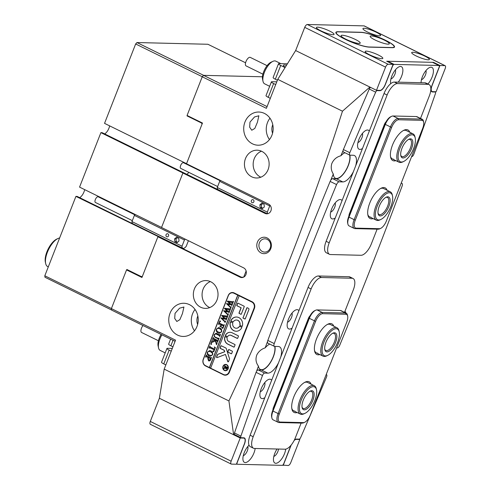 <?xml version="1.0" encoding="UTF-8"?>
<svg xmlns="http://www.w3.org/2000/svg" width="490" height="490" viewBox="0 0 490 490"><rect width="100%" height="100%" fill="white"/><g stroke="black" fill="none" stroke-linecap="round" stroke-linejoin="round"><path stroke-width="0.73" d="M261.133 252.975A8.22 7.295 91.4 0 1 257.409 242.158A8.22 7.295 91.4 0 1 267.038 237.907A8.22 7.295 91.4 0 1 270.756 248.724A8.22 7.295 91.4 0 1 261.133 252.975M267.197 239.377A6.639 5.892 -88.6 0 0 264.974 238.826A6.639 5.892 -88.6 0 0 259.063 244.038A6.639 5.892 -88.6 0 0 262.426 251.542A6.639 5.892 -88.6 0 0 264.649 252.093A6.639 5.892 -88.6 0 0 270.56 246.88A6.639 5.892 -88.6 0 0 267.197 239.377M182.458 313.533L179.855 319.682L176.823 321.477L174.71 318.414L175.04 313.355L179.603 308.173L183.934 307.016L182.458 313.533M189.459 304.645A16.593 14.731 -88.6 0 0 183.903 303.267A16.593 14.731 -88.6 0 0 169.124 316.301A16.593 14.731 -88.6 0 0 177.533 335.068A16.593 14.731 -88.6 0 0 183.095 336.446A16.593 14.731 -88.6 0 0 197.868 323.418A16.593 14.731 -88.6 0 0 189.459 304.645M195.026 309.453A16.593 14.731 -88.6 0 0 194.506 330.811M241.392 277.187L75.925 196.386L77.144 196.417L159.268 236.799L157.903 236.768L240.027 277.156L243.432 277.236M257.403 122.292L258.879 115.775L254.543 116.932L249.986 122.114L249.655 127.18L251.768 130.236L254.806 128.435L257.403 122.292M264.404 113.404A16.593 14.731 -88.6 0 0 258.849 112.032A16.593 14.731 -88.6 0 0 244.069 125.06A16.593 14.731 -88.6 0 0 252.479 143.833A16.593 14.731 -88.6 0 0 258.04 145.205A16.593 14.731 -88.6 0 0 272.814 132.178A16.593 14.731 -88.6 0 0 264.404 113.404M269.972 118.213A16.593 14.731 -88.6 0 0 269.451 139.57M191.755 166.324A6.639 2.824 -63.8 0 1 191.67 166.729A6.639 2.824 116.2 0 0 191.755 166.324M188.883 172.4A6.639 2.824 -63.8 0 1 186.727 174.275A6.639 2.824 116.2 0 0 188.883 172.4M267.509 213.469L266.376 213.444L184.252 173.056L182.886 173.019L265.004 213.407A5.059 4.49 -88.6 0 0 266.701 213.83A5.059 4.49 -88.6 0 0 271.203 209.855A5.059 4.49 -88.6 0 0 268.643 204.134L186.518 163.752L202.474 123.039L187.076 115.469L202.235 76.783L203.528 75.35L262.444 76.783L203.675 75.356L136.949 42.544L207.913 44.265L245.576 62.787M261.783 151.343A13.91 12.348 -88.6 0 0 257.121 150.191A13.91 12.348 -88.6 0 0 244.743 161.106A13.91 12.348 -88.6 0 0 251.787 176.841A13.91 12.348 -88.6 0 0 256.448 177.993A13.91 12.348 -88.6 0 0 268.832 167.072A13.91 12.348 -88.6 0 0 261.783 151.343M261.464 151.19A13.91 12.348 -88.6 0 0 253.171 163.807A13.91 12.348 -88.6 0 0 260.515 177.055A13.91 12.348 -88.6 0 0 260.833 177.202M210.682 281.732A13.91 12.348 -88.6 0 0 206.021 280.58A13.91 12.348 -88.6 0 0 193.642 291.501A13.91 12.348 -88.6 0 0 200.692 307.23A13.91 12.348 -88.6 0 0 205.347 308.388A13.91 12.348 -88.6 0 0 217.732 297.467A13.91 12.348 -88.6 0 0 210.682 281.732M210.363 281.585A13.91 12.348 -88.6 0 0 202.076 294.202A13.91 12.348 -88.6 0 0 209.414 307.444A13.91 12.348 -88.6 0 0 209.732 307.591M267.54 341.475A2212.497 942.037 116.2 0 0 265.17 347.869C261.391 349.094 258.61 351.44 256.827 354.901C255.351 359.029 255.89 362.772 258.451 366.128A2212.497 942.037 116.2 0 0 256.527 371.402M265.17 347.869A14.222 6.058 -63.8 0 1 269.757 344.09M274.682 346.412A14.222 6.058 -63.8 0 1 273.187 356.83A14.222 6.058 -63.8 0 1 260.368 369.435A14.222 6.058 -63.8 0 1 258.451 366.128M349.584 155.024A14.222 6.058 116.2 0 1 348.133 165.589A14.222 6.058 116.2 0 1 335.313 178.195A14.222 6.058 116.2 0 1 333.31 173.999C331.24 170.857 330.732 167.415 331.773 163.66C333.525 159.556 336.563 156.923 340.893 155.759A14.222 6.058 116.2 0 1 344.954 152.745M272.783 124.717A10.272 9.12 -88.6 0 0 272.575 133.213M197.838 315.958A10.272 9.12 -88.6 0 0 197.629 324.447M229.418 372.167L254.402 308.418A5.059 4.49 -88.6 0 0 252.111 301.76L234.147 292.928A5.059 4.49 -88.6 0 0 232.456 292.512A5.059 4.49 -88.6 0 0 228.224 295.543L203.246 359.293A5.059 4.49 -88.6 0 0 205.531 365.944L223.495 374.783A5.059 4.49 -88.6 0 0 225.192 375.199A5.059 4.49 -88.6 0 0 229.418 372.167M157.903 236.768L141.947 277.481L126.549 269.904L111.389 308.59L175.549 340.14L164.193 369.117L159.379 398.254L233.608 434.759L235.261 434.887M202.235 76.783L266.395 108.333L277.75 79.362L342.473 111.193C310.525 211.227 272.673 307.812 228.922 400.949L164.193 369.117M240.027 277.156A5.059 4.49 91.4 0 0 241.717 277.573A5.059 4.49 91.4 0 0 246.219 273.604A5.059 4.49 91.4 0 0 243.659 267.883L161.535 227.495L182.886 173.019M243.714 277.101L246.121 270.964M175.089 341.303L111.549 310.054L111.389 308.59M127.804 269.935L126.549 269.904M370.164 87.189A2212.497 942.037 116.2 0 0 369.705 88.243M343.098 150.491A2212.497 942.037 116.2 0 0 340.893 155.759M333.31 173.999A2212.497 942.037 116.2 0 0 330.67 180.381M234.3 433.754A2212.497 942.037 116.2 0 0 233.914 434.857M342.473 111.193L369.877 87.049L295.648 50.544L304.731 27.36A3.161 1.348 -63.8 0 1 307.322 24.5L364.033 25.878A3.161 1.348 -63.8 0 1 364.291 25.939L445.128 65.697A3.161 1.348 116.2 0 0 444.871 65.636L439.928 65.513L433.509 62.359L386.69 61.219L393.103 64.374L388.16 64.257A3.161 1.348 116.2 0 0 385.569 67.118L304.731 27.36M228.922 400.949L233.608 434.759M277.75 79.362L295.648 50.544L376.485 90.301L385.569 67.118M203.528 75.35L267.075 106.6M223.495 374.783L224.371 374.801A5.059 4.49 -88.6 0 0 225.627 375.187M232.891 292.542A5.059 4.49 -88.6 0 0 231.611 292.867M286.534 65.213A9.482 1.654 21.4 0 0 283.41 65.268A9.482 1.654 21.4 0 0 285.296 67.204M275.705 84.574L273.634 83.557L268.238 97.32L270.309 98.337M276.776 81.836L271.968 81.714A4.741 0.827 21.4 0 0 271.399 81.879A4.741 0.827 21.4 0 0 273.634 83.557M268.238 97.32A4.741 0.827 -158.6 0 1 266.009 95.642L271.399 81.879M287.403 63.81L279.061 63.608A4.741 0.827 21.4 0 0 278.498 63.767A4.741 0.827 21.4 0 0 280.733 65.446L275.337 79.209L277.407 80.225M280.733 65.446L285.064 67.577M275.337 79.209A4.741 0.827 -158.6 0 1 273.108 77.536L278.498 63.767M173.025 340.287L170.869 345.787L172.939 346.804M170.869 345.787A4.741 0.827 -158.6 0 1 168.633 344.109L170.6 339.098M171.231 351.152L169.166 350.136L163.77 363.899A4.741 0.827 -158.6 0 1 161.535 362.22L166.931 348.457A4.741 0.827 21.4 0 0 169.166 350.136M165.841 364.915L163.77 363.899M166.931 348.457A4.741 0.827 21.4 0 1 167.494 348.292L172.309 348.408M158.429 340.746L141.585 332.465A4.741 2.021 -63.8 0 1 142.976 325.532A4.741 2.021 -63.8 0 1 142.988 325.519M161.914 334.823A12.642 5.384 116.2 0 0 158.552 347.955L158.092 345.866A10.749 4.575 -63.8 0 1 161.112 334.431M158.552 347.955A12.642 5.384 116.2 0 0 160.169 350.411L165.197 352.88M263.02 81.377L262.56 79.288A10.749 4.575 -63.8 0 1 262.903 74.149A10.749 4.575 -63.8 0 1 270.927 62.267L272.869 61.36A12.642 5.384 116.2 0 0 263.424 75.331A12.642 5.384 116.2 0 0 263.02 81.377A12.642 5.384 116.2 0 0 264.637 83.833L269.665 86.307M262.897 74.174L246.054 65.887A4.741 2.021 -63.8 0 1 245.6 62.702A4.741 2.021 -63.8 0 1 250.237 57.379L267.087 65.66M280.899 63.651L275.796 61.14A12.642 5.384 116.2 0 0 272.869 61.36M225.565 370.416A2.842 2.524 -88.6 0 0 225.639 370.422A2.842 2.524 -88.6 0 0 228.175 368.186A2.842 2.524 -88.6 0 0 226.729 364.97A2.842 2.524 -88.6 0 0 225.78 364.732A2.842 2.524 -88.6 0 0 225.706 364.732M224.543 370.177A2.842 2.524 -88.6 0 0 225.498 370.416A2.842 2.524 -88.6 0 0 228.028 368.18A2.842 2.524 -88.6 0 0 226.588 364.964A2.842 2.524 -88.6 0 0 225.633 364.725A2.842 2.524 -88.6 0 0 223.103 366.961A2.842 2.524 -88.6 0 0 224.543 370.177M226.699 364.676A3.161 2.805 -88.6 0 0 225.639 364.413A3.161 2.805 -88.6 0 0 222.828 366.894A3.161 2.805 -88.6 0 0 224.426 370.471A3.161 2.805 -88.6 0 0 225.486 370.734A3.161 2.805 -88.6 0 0 228.303 368.247A3.161 2.805 -88.6 0 0 226.699 364.676M225.712 364.413A3.161 2.805 -88.6 0 0 222.962 366.937A3.161 2.805 -88.6 0 0 224.573 370.471A3.161 2.805 -88.6 0 0 225.559 370.734M216.77 357.596A0.472 0.423 -88.6 0 0 217.076 357.614L225.455 354.429L227.74 361.571A0.472 0.423 -88.6 0 0 228.518 361.596L229.436 359.25A0.949 0.839 -88.6 0 0 229.461 358.545L226.257 348.531A0.949 0.839 -88.6 0 0 225.804 347.992L221.309 345.781A0.38 0.337 -88.6 0 0 220.868 345.977L220.114 347.888A0.38 0.337 -88.6 0 0 220.286 348.39L223.795 350.111A0.949 0.839 91.4 0 1 224.249 350.656L224.598 351.759L217.903 354.301A0.949 0.839 -88.6 0 0 217.401 354.821L216.556 356.971A0.472 0.423 -88.6 0 0 216.77 357.596M221.253 345.756A0.38 0.337 -88.6 0 0 221.008 345.977L220.261 347.894A0.38 0.337 -88.6 0 0 220.433 348.39L223.942 350.117A0.949 0.839 91.4 0 1 224.389 350.656L224.745 351.759L218.05 354.301A0.949 0.839 -88.6 0 0 217.548 354.821L216.703 356.977A0.472 0.423 -88.6 0 0 217.003 357.633M225.455 354.429L227.881 361.571A0.472 0.423 -88.6 0 0 228.193 361.871M233.761 330.646A7.111 6.315 -88.6 0 0 236.143 331.24A7.111 6.315 -88.6 0 0 241.717 327.779A0.386 0.343 -88.6 0 0 241.558 327.228L239.726 326.328A0.386 0.343 -88.6 0 0 239.304 326.463A4.11 3.651 91.4 0 1 236.217 328.239A4.11 3.651 91.4 0 1 234.839 327.896A4.11 3.651 91.4 0 1 232.756 323.241A0.386 0.343 -88.6 0 0 232.56 322.8L230.729 321.899A0.386 0.343 -88.6 0 0 230.263 322.144A7.111 6.315 -88.6 0 0 233.761 330.646M230.674 321.881A0.386 0.343 -88.6 0 0 230.404 322.151A7.111 6.315 -88.6 0 0 233.908 330.652A7.111 6.315 -88.6 0 0 236.217 331.24M218.565 338.529L219.116 338.063L218.424 339.833L218.283 338.994L215.716 337.635C214.332 337.108 213.848 336.091 214.271 334.596L216.059 333.243L219.324 334.707L220.537 334.437L219.685 336.612L219.587 335.809L216.782 334.321L215.526 333.923L214.461 334.756C214.155 336.042 214.608 336.887 215.808 337.298L218.565 338.529M219.471 334.713L220.469 334.56L220.071 334.903L220.518 334.431M216.213 343.319L215.306 340.966L211.147 342.78L212.035 340.513L212.256 341.107L212.795 341.052L215.257 340.097L213.077 339.086L212.409 339.564L213.26 337.39L213.34 338.186L217.18 340.183L217.732 340.391L218.393 339.913L217.542 342.087L216.899 340.905L215.349 340.146L216.445 342.976L217.211 342.927L216.488 344.77L215.759 342.149M212.256 341.107L215.257 340.097M215.404 340.103L212.844 339.16M217.872 340.397L218.179 340.023M216.672 343.208L217.193 342.914M211.68 344.176L211.08 344.409L210.682 343.753L211.282 343.521L211.533 344.17L210.933 344.403L210.682 343.753L211.282 343.521M211.533 344.17L211.08 344.409M214.338 346.945L215.398 347.557L213.756 351.747L212.636 351.287L213.946 350.613L214.234 349.866L210.241 347.906L209.585 347.704L209.034 348.176L209.885 346.001L209.983 346.816L214.522 349.143L214.908 347.992L214.338 346.945M212.691 351.146L213.334 351.257L213.946 350.613M214.087 350.613L214.381 349.872L209.585 347.704M211.049 350.895L212.678 352.696L212.654 354.766L210.308 356.297L209.077 355.973C207.552 355.177 206.994 353.89 207.405 352.114L209.714 350.54L211.049 350.895M239.022 295.74L251.854 302.048A4.741 4.208 -88.6 0 1 254.004 308.29L229.02 372.033A4.741 4.208 -88.6 0 1 225.057 374.881A4.741 4.208 -88.6 0 1 223.464 374.489L210.633 368.18L239.169 295.74L237.742 295.109L209.353 367.549L205.5 365.656A4.741 4.208 -88.6 0 1 203.356 359.415L228.34 295.666A4.741 4.208 -88.6 0 1 232.303 292.824L233.32 292.849A4.741 4.208 -88.6 0 1 234.293 293.002M237.742 295.109L233.889 293.216A4.741 4.208 -88.6 0 0 232.303 292.824M209.187 360.946L208.544 360.799L207.809 358.447L208.262 357.584L206.088 356.64L205.531 357.106L206.382 354.938L207.025 356.114L210.957 357.927L211.515 357.461L210.755 359.397C210.357 360.628 209.616 361.099 208.544 360.799L209.114 360.946M208.691 360.799L207.956 358.453L208.403 357.59L206.088 356.64M210.449 357.731L211.104 357.933L211.3 357.577M220.071 327.871L221.701 329.678L221.676 331.748L219.324 333.274L218.093 332.949C216.574 332.159 216.017 330.873 216.427 329.09L218.736 327.522L220.071 327.871M221.792 327.761L223.134 327.161L223.575 326.046L221.364 324.956L221.014 325.844L221.413 326.995L219.771 326.193L220.8 325.74L221.149 324.852L219.036 323.872L218.369 324.349L219.22 322.175L219.863 323.357L223.691 325.176L224.353 324.699L222.901 328.404L221.731 327.92L222.436 327.865M219.802 326.113L220.304 326.236M219.949 326.113L220.947 325.74L221.296 324.858L218.81 323.945M223.691 325.176L224.138 324.809M220.543 321.556L219.943 321.789L219.545 321.134L220.145 320.901L220.402 321.556L219.796 321.789L219.545 321.134L220.145 320.901M220.402 321.556L219.943 321.789M225.59 321.109L225.008 322.604L224.886 321.881L220.8 317.924L224.42 318.169L221.786 315.413L227.225 316.068L227.868 315.725L227.127 317.624L226.852 316.901L222.877 316.344L225.032 318.249L226.968 318.028L226.19 320.013L225.915 319.241L222.013 318.665L225.045 321.514L225.59 321.109M225.957 318.371L226.539 318.31M225.045 321.514L225.737 321.115M228.395 313.949L227.813 315.438L227.691 314.721L223.612 310.758L227.231 311.009L224.592 308.253L230.037 308.908L230.68 308.565L229.933 310.464L229.663 309.741L225.688 309.178L227.838 311.089L229.773 310.868L228.995 312.853L228.72 312.075L224.824 311.499L227.856 314.347L228.395 313.949M228.769 311.211L229.345 311.144M227.856 314.347L228.542 313.949M231.207 306.783L230.619 308.277L230.502 307.555L226.417 303.598L230.037 303.843L227.403 301.087L232.842 301.742L233.485 301.399L232.738 303.298L232.468 302.575L228.493 302.018L230.649 303.923L232.585 303.702L231.807 305.687L231.531 304.909L227.63 304.339L230.661 307.187L231.207 306.783M231.574 304.045L232.156 303.984M230.661 307.187L231.354 306.789M242.985 317.655A0.386 0.343 -88.6 0 0 243.156 318.163L244.841 318.99A0.386 0.343 -88.6 0 0 245.294 318.788L248.902 309.582A0.949 0.839 -88.6 0 0 248.473 308.332L247.248 307.732A0.386 0.343 -88.6 0 0 246.795 307.934L243.132 317.661A0.386 0.343 -88.6 0 0 243.303 318.169L244.988 318.996A0.386 0.343 -88.6 0 0 245.043 319.015M227.703 336.495A3.161 2.805 91.4 0 1 230.073 335.142A3.161 2.805 91.4 0 1 231.133 335.405L237.234 338.406A0.386 0.343 -88.6 0 0 237.687 338.204L238.428 336.305A0.386 0.343 -88.6 0 0 238.256 335.797L232.156 332.796A6.003 5.329 -88.6 0 0 230.141 332.3A6.003 5.329 -88.6 0 0 225.425 335.24A0.38 0.337 -88.6 0 0 225.578 335.785L227.293 336.624A0.38 0.337 -88.6 0 0 227.703 336.495M228.744 341.487A3.161 2.805 91.4 0 1 227.139 337.922A0.38 0.337 -88.6 0 0 226.95 337.494L225.235 336.648A0.38 0.337 -88.6 0 0 224.775 336.893A6.003 5.329 -88.6 0 0 227.721 344.096L233.834 347.098A0.38 0.337 -88.6 0 0 234.275 346.902L235.029 344.991A0.38 0.337 -88.6 0 0 234.857 344.495L228.744 341.487M239.873 325.017A0.386 0.343 -88.6 0 0 240.069 325.458L241.901 326.358A0.386 0.343 -88.6 0 0 242.366 326.113A7.111 6.315 -88.6 0 0 236.486 317.018A7.111 6.315 -88.6 0 0 230.913 320.478A0.386 0.343 -88.6 0 0 231.072 321.03L232.903 321.93A0.386 0.343 -88.6 0 0 233.326 321.795A4.11 3.651 91.4 0 1 236.413 320.019A4.11 3.651 91.4 0 1 239.873 325.017L240.014 325.023A0.386 0.343 -88.6 0 0 240.21 325.458L242.048 326.358A0.386 0.343 -88.6 0 0 242.103 326.383M232.413 351.655A0.38 0.337 -88.6 0 0 232.242 351.159L229.008 349.566A0.38 0.337 -88.6 0 0 228.567 349.762L227.813 351.673A0.38 0.337 -88.6 0 0 227.985 352.175L231.219 353.762A0.38 0.337 -88.6 0 0 231.666 353.566L232.413 351.655M241.037 307.787L239.016 312.939A0.386 0.343 -88.6 0 0 239.194 313.447L240.872 314.274A0.386 0.343 -88.6 0 0 241.325 314.072L244.228 306.673A0.386 0.343 -88.6 0 0 244.051 306.164L238.005 303.188A0.386 0.343 -88.6 0 0 237.558 303.39L236.811 305.288A0.386 0.343 -88.6 0 0 236.989 305.797L241.178 307.793L239.163 312.945A0.386 0.343 -88.6 0 0 239.334 313.453L241.019 314.28A0.386 0.343 -88.6 0 0 241.074 314.298M224.561 368.302L223.667 368.823L224.01 367.947L225.915 367.145L224.726 366.643L224.408 366.937L224.928 365.607L224.971 366.097L227.066 367.188L227.752 366.992L227.287 368.174L226.061 369.172L225.682 368.033L224.561 368.302M225.853 367.292L224.726 366.643M227.066 367.188L227.77 367.077M226.319 369.24L225.682 368.033M237.883 295.109L209.5 367.549L210.657 368.119M225.057 374.881L226.074 374.905A4.741 4.208 -88.6 0 0 227.035 374.807M237.95 303.169A0.386 0.343 -88.6 0 0 237.699 303.39L236.958 305.288A0.386 0.343 -88.6 0 0 237.129 305.797L241.178 307.793M228.953 349.548A0.38 0.337 -88.6 0 0 228.708 349.768L227.96 351.679A0.38 0.337 -88.6 0 0 228.132 352.175L231.366 353.768A0.38 0.337 -88.6 0 0 231.421 353.786M239.671 326.303A0.386 0.343 -88.6 0 0 239.451 326.463A4.11 3.651 91.4 0 1 236.358 328.239A4.11 3.651 91.4 0 1 236.29 328.239M236.486 320.025A4.11 3.651 91.4 0 1 236.56 320.025A4.11 3.651 91.4 0 1 240.014 325.023M236.56 317.024A7.111 6.315 -88.6 0 0 231.06 320.485A0.386 0.343 -88.6 0 0 231.213 321.036L233.05 321.936A0.386 0.343 -88.6 0 0 233.105 321.954M225.18 336.63A0.38 0.337 -88.6 0 0 224.922 336.893A6.003 5.329 -88.6 0 0 227.868 344.103L233.975 347.104A0.38 0.337 -88.6 0 0 234.03 347.122M230.147 335.142A3.161 2.805 91.4 0 1 230.22 335.142A3.161 2.805 91.4 0 1 231.274 335.405L237.381 338.406A0.386 0.343 -88.6 0 0 237.436 338.431M230.214 332.3A6.003 5.329 -88.6 0 0 225.571 335.246A0.38 0.337 -88.6 0 0 225.719 335.785L227.434 336.63A0.38 0.337 -88.6 0 0 227.489 336.648M247.193 307.708A0.386 0.343 -88.6 0 0 246.942 307.934L243.132 317.661M223.887 368.639L224.01 367.947M224.157 367.953L225.774 367.5M224.653 366.679L224.928 365.981M227.213 367.188L227.574 367.292L227.213 367.188M226.38 368.627L227.354 367.788L226.178 367.206L226.233 368.627L226.582 368.694M227.354 367.788L226.031 367.206M227.274 368.217L227.207 367.782M226.233 368.627L227.133 368.211M205.678 357.112L206.504 354.993M209.567 360.058L210.804 358.772L208.458 357.682L208.121 358.306L208.844 359.893L209.493 360.058L210.657 358.766L208.458 357.682M210.375 356.297L209.077 355.973M209.218 355.973C207.699 355.177 207.141 353.89 207.552 352.114L207.405 352.114M207.552 352.114L209.787 350.54M211.098 355.538L212.617 354.595L212.538 353.235L210.865 351.789L208.716 351.373M210.865 351.789L209.163 351.324M211.643 355.489L212.47 354.589L212.391 353.229L210.725 351.789M208.569 351.373L207.619 352.212C207.442 353.615 208.011 354.558 209.322 355.036L211.172 355.538M213.775 351.698L212.636 351.287M212.832 351.152L213.334 351.257L212.832 351.152M209.181 348.176L210.008 346.062M214.761 348.525L214.522 349.143M214.908 348.531L214.908 347.992M215.055 347.998L214.283 347.085M210.829 343.753L211.429 343.521M215.906 342.155L215.306 340.966M211.294 342.786L212.158 340.575M212.403 341.113L212.942 341.052L212.403 341.113M213.383 337.451L212.409 339.564M217.609 341.842L217.511 341.457M217.658 341.457L215.349 340.146M216.813 343.214L217.168 342.976L216.813 343.214M216.494 344.703L216.36 343.319M218.05 338.333L218.705 338.529L218.901 338.18M218.503 339.576L218.283 338.994M218.43 338.994L215.863 337.641C214.479 337.108 213.995 336.097 214.412 334.596L214.271 334.596M214.412 334.596L216.206 333.249M219.765 336.354L219.587 335.809M219.728 335.815L216.782 334.321M216.929 334.321L215.6 333.929M219.398 333.28L218.093 332.949M218.24 332.955C216.715 332.159 216.164 330.873 216.574 329.096L216.427 329.09M216.574 329.096L218.81 327.522M220.12 332.514L221.639 331.571L221.56 330.211L219.888 328.772L217.732 328.355M219.888 328.772L218.185 328.306M220.665 332.471L221.492 331.571L221.413 330.211L219.74 328.772M217.591 328.349L216.641 329.188C216.464 330.597 217.033 331.54 218.344 332.018L220.194 332.52M221.939 327.767L223.134 327.161M223.281 327.167L223.575 326.046M223.716 326.046L221.364 324.956M221.437 326.94L219.771 326.193M218.516 324.356L219.342 322.236M222.919 328.355L221.731 327.92M219.692 321.14L220.292 320.907M224.886 321.881L225.008 322.604M225.032 321.887L224.353 321.342M224.5 321.342L220.8 317.924M221.67 315.713L224.42 318.169M227.875 315.658L227.225 316.068M227.164 317.471L226.852 316.901M226.999 316.908L226.153 316.754M226.3 316.76L222.877 316.344M226.245 319.817L225.915 319.241M226.061 319.241L225.161 319.07M225.308 319.07L222.013 318.665M225.192 321.514L225.535 321.458L225.192 321.514M227.96 315.444L227.691 314.721M227.838 314.721L227.158 314.176M227.305 314.182L223.612 310.758M224.475 308.553L227.231 311.009M230.68 308.498L230.037 308.908M229.969 310.311L229.663 309.741M229.81 309.741L228.965 309.588M229.106 309.594L225.688 309.178M229.05 312.651L228.72 312.075M228.867 312.081L227.966 311.903M228.113 311.91L224.824 311.499M227.997 314.353L228.346 314.292L227.997 314.353M230.766 308.284L230.502 307.555M230.643 307.561L229.969 307.01M230.11 307.016L226.417 303.598M227.28 301.387L230.037 303.843M233.485 301.332L232.842 301.742M232.781 303.145L232.468 302.575M232.615 302.581L231.77 302.428M231.917 302.428L228.493 302.018M231.862 305.484L231.531 304.909M231.678 304.915L230.778 304.743M230.925 304.743L227.63 304.339M230.808 307.187L231.151 307.132L230.808 307.187M217.646 186.543L180.7 168.376A3.161 1.348 -63.8 0 1 180.755 165.222A3.161 1.348 -63.8 0 1 183.229 162.643A3.161 1.348 -63.8 0 1 183.487 162.704L220.175 180.743M253.177 199.755A1.58 1.403 -88.6 0 0 252.044 202.652A1.58 1.403 -88.6 0 0 253.177 199.755M220.463 180.443A5.69 2.419 116.2 0 0 219.692 181.331L217.266 187.511A5.69 2.419 116.2 0 0 218.075 189.575L266.615 213.45M270.186 205.396A5.69 2.419 116.2 0 0 269.733 205.941L219.692 181.331M264.331 206.97L264.067 204.25L261.85 203.154L259.884 204.783L260.141 207.503L262.364 208.593L264.331 206.97M269.733 205.941L267.313 212.121L217.266 187.511M267.313 212.121A5.69 2.419 116.2 0 0 267.644 213.738M262.787 203.62L261.335 204.82L261.599 207.54L262.879 208.17M261.599 207.54L260.141 207.503M261.335 204.82L259.884 204.783M132.343 220.629L95.391 202.456A3.161 1.348 -63.8 0 1 95.452 199.301A3.161 1.348 -63.8 0 1 97.92 196.723A3.161 1.348 -63.8 0 1 98.184 196.784L134.873 214.828M167.874 233.84A1.58 1.403 -88.6 0 0 166.741 236.737A1.58 1.403 -88.6 0 0 167.874 233.84M185.202 239.132A5.69 2.419 116.2 0 0 184.43 240.02L182.004 246.201A5.69 2.419 116.2 0 0 182.813 248.265A5.69 2.419 116.2 0 0 183.285 248.381A5.69 2.419 116.2 0 0 186.225 246.305L188.417 240.713M135.203 214.479A5.69 2.419 116.2 0 0 134.383 215.41L131.963 221.59A5.69 2.419 116.2 0 0 132.772 223.654L182.813 248.265M184.43 240.02L134.383 215.41M179.028 241.049L178.764 238.33L176.541 237.234L174.581 238.863L174.838 241.582L177.061 242.679L179.028 241.049M182.004 246.201L131.963 221.59M177.484 237.699L176.032 238.9L176.296 241.619L177.576 242.25M176.296 241.619L174.838 241.582M176.032 238.9L174.581 238.863M369.307 131.087A10.59 4.508 116.2 0 0 367.531 130.009A10.59 4.508 116.2 0 0 365.944 130.395A10.59 4.508 116.2 0 0 359.678 137.727A10.59 4.508 116.2 0 0 357.7 147.165A10.59 4.508 116.2 0 0 359.923 149.426A10.59 4.508 116.2 0 0 362.508 148.452M271.65 380.283A10.59 4.508 116.2 0 0 269.874 379.199A10.59 4.508 116.2 0 0 268.287 379.591A10.59 4.508 116.2 0 0 262.021 386.916A10.59 4.508 116.2 0 0 260.043 396.355A10.59 4.508 116.2 0 0 262.266 398.615A10.59 4.508 116.2 0 0 264.851 397.641M398.26 82.161A10.59 4.508 116.2 0 0 402.755 71.975A10.59 4.508 116.2 0 0 400.508 66.456A10.59 4.508 116.2 0 0 398.927 66.842A10.59 4.508 116.2 0 0 392.662 74.174A10.59 4.508 116.2 0 0 390.677 83.612A10.59 4.508 116.2 0 0 390.695 83.692M249.03 445.177A10.59 4.508 116.2 0 0 243.058 460.3A10.59 4.508 116.2 0 0 245.282 462.554A10.59 4.508 116.2 0 0 255.161 448.479M342.057 200.631A10.59 4.508 116.2 0 0 340.274 199.553A10.59 4.508 116.2 0 0 338.694 199.938A10.59 4.508 116.2 0 0 332.428 207.27A10.59 4.508 116.2 0 0 330.444 216.709A10.59 4.508 116.2 0 0 332.667 218.963A10.59 4.508 116.2 0 0 335.252 217.989M298.906 310.74A10.59 4.508 116.2 0 0 297.124 309.662A10.59 4.508 116.2 0 0 295.543 310.048A10.59 4.508 116.2 0 0 289.278 317.379A10.59 4.508 116.2 0 0 287.293 326.812A10.59 4.508 116.2 0 0 289.517 329.072A10.59 4.508 116.2 0 0 292.101 328.098M427.868 83.992A10.59 4.508 116.2 0 0 433.178 73.396A10.59 4.508 116.2 0 0 431.047 67.197A10.59 4.508 116.2 0 0 429.461 67.589A10.59 4.508 116.2 0 0 421.063 82.718M277.052 449.012A10.59 4.508 116.2 0 0 273.591 461.041A10.59 4.508 116.2 0 0 275.815 463.301A10.59 4.508 116.2 0 0 285.707 449.146M345.873 313.018A10.59 4.508 116.2 0 0 344.942 311.273M401.132 183.334L401.72 183.346A3.161 1.348 116.2 0 1 401.978 183.407A3.161 1.348 116.2 0 1 402.082 186.169A2212.497 942.037 116.2 0 1 339.766 345.18A3.161 1.348 116.2 0 1 337.224 347.931L336.63 347.918M431.525 91.471L432.505 91.955L435.194 92.016A1.899 0.809 116.2 0 1 435.347 92.053A1.899 0.809 116.2 0 1 435.439 93.633A2212.497 942.037 116.2 0 1 413.823 154.264A2.53 1.078 116.2 0 1 411.704 156.678L411.582 156.678M432.505 91.955A6.639 2.824 -63.8 0 1 431.96 91.826A6.639 2.824 -63.8 0 1 431.831 85.793L439.101 67.246A1.899 0.809 116.2 0 0 439.065 65.525A1.899 0.809 116.2 0 0 438.911 65.489L394.119 64.398A1.899 0.809 116.2 0 0 392.57 66.119L385.299 84.66A6.639 2.824 -63.8 0 1 379.86 90.674L377.171 90.607A1.899 0.809 116.2 0 0 375.683 92.175A2212.497 942.037 116.2 0 0 349.811 152.709A2.53 1.078 116.2 0 0 349.805 155.128A2.53 1.078 116.2 0 0 350.013 155.177L353.229 155.257A14.541 6.192 -63.8 0 1 354.423 155.538A14.541 6.192 -63.8 0 1 355.636 165.981M353.468 171.512A14.541 6.192 -63.8 0 1 342.786 181.913L339.105 181.827A3.161 1.348 116.2 0 0 336.563 184.577A2212.497 942.037 116.2 0 0 274.241 343.588A3.161 1.348 116.2 0 0 274.345 346.344A3.161 1.348 116.2 0 0 274.608 346.406L278.283 346.497A14.541 6.192 -63.8 0 1 279.478 346.779A14.541 6.192 -63.8 0 1 280.69 357.222M278.522 362.747A14.541 6.192 -63.8 0 1 267.84 373.153L264.618 373.08A2.53 1.078 116.2 0 0 262.499 375.493A2212.497 942.037 116.2 0 0 240.89 436.125A1.899 0.809 116.2 0 0 240.982 437.699A1.899 0.809 116.2 0 0 241.135 437.735L243.824 437.803A6.639 2.824 -63.8 0 1 244.369 437.931A6.639 2.824 -63.8 0 1 244.492 443.965L237.227 462.505A1.899 0.809 116.2 0 0 237.258 464.232A1.899 0.809 116.2 0 0 237.417 464.269L282.203 465.353A1.899 0.809 116.2 0 0 283.759 463.638L290.907 445.392M294.337 440.094A6.639 2.824 -63.8 0 1 296.462 439.083L299.151 439.15A1.899 0.809 116.2 0 0 300.646 437.576A2212.497 942.037 116.2 0 0 326.518 377.049A2.53 1.078 116.2 0 0 326.518 374.623A2.53 1.078 116.2 0 0 326.309 374.574L326.205 374.525M234.722 434.581A1.899 0.809 -63.8 0 1 234.563 434.544A1.899 0.809 -63.8 0 1 234.471 432.97L240.89 436.125M262.499 375.493L256.086 372.339A2212.497 942.037 116.2 0 0 234.471 432.97M256.086 372.339A2.53 1.078 -63.8 0 1 258.206 369.919L264.618 373.08M274.915 346.418A14.541 6.192 -63.8 0 1 271.209 361.277A14.541 6.192 -63.8 0 1 261.421 369.999L258.206 369.919M274.345 346.344L267.932 343.19A3.161 1.348 -63.8 0 1 267.828 340.434L274.241 343.588M336.563 184.577L330.144 181.416A2212.497 942.037 116.2 0 0 267.828 340.434M330.144 181.416A3.161 1.348 -63.8 0 1 332.692 178.672L339.105 181.827M349.854 155.152A14.541 6.192 -63.8 0 1 346.167 170.018A14.541 6.192 -63.8 0 1 336.367 178.758L332.692 178.672M343.6 152.023A2.53 1.078 -63.8 0 1 343.392 151.974A2.53 1.078 -63.8 0 1 343.398 149.548L349.811 152.709M375.683 92.175L369.264 89.021A2212.497 942.037 116.2 0 0 343.398 149.548M369.264 89.021A1.899 0.809 -63.8 0 1 370.703 87.453M387.186 61.464A1.899 0.809 -63.8 0 1 387.706 61.244L394.119 64.398M438.911 65.489L432.492 62.334L387.706 61.244M273.83 456.392A5.372 2.291 116.2 0 0 278.498 449.042M421.455 79.705A5.372 2.291 116.2 0 0 425.063 75.834A5.372 2.291 116.2 0 0 425.926 70.609M287.532 322.169A5.372 2.291 116.2 0 0 291.14 318.292A5.372 2.291 116.2 0 0 292.003 313.073M330.683 212.06A5.372 2.291 116.2 0 0 334.29 208.183A5.372 2.291 116.2 0 0 335.154 202.964M243.297 455.651A5.372 2.291 116.2 0 0 246.905 451.774A5.372 2.291 116.2 0 0 247.769 446.555M390.916 78.963A5.372 2.291 116.2 0 0 394.524 75.093A5.372 2.291 116.2 0 0 395.387 69.868M260.282 391.706A5.372 2.291 116.2 0 0 263.889 387.835A5.372 2.291 116.2 0 0 264.753 382.616M357.939 142.517A5.372 2.291 116.2 0 0 361.547 138.646A5.372 2.291 116.2 0 0 362.41 133.421M231.458 464.122L236.4 464.244L244.345 443.958A6.321 2.689 -63.8 0 0 244.228 438.213A6.321 2.689 -63.8 0 0 243.708 438.091L240.222 438.011L231.139 461.188A3.161 1.348 116.2 0 0 231.194 464.061A3.161 1.348 116.2 0 0 231.458 464.122M282.724 465.139L288.163 465.5A3.161 1.348 116.2 0 0 290.754 462.64L299.837 439.457L299.206 439.144M294.116 440.516A6.321 2.689 -63.8 0 1 296.352 439.371L299.837 439.457M283.22 465.377L291.17 445.098A6.321 2.689 -63.8 0 1 291.189 445.055M240.222 438.011L159.379 398.254L150.295 421.431L231.139 461.188M231.194 464.061L150.357 424.303A3.161 1.348 -63.8 0 1 150.295 421.431M378.366 55.021A9.482 1.654 21.4 0 0 365.173 51.456A9.482 1.654 21.4 0 0 369.638 54.807A9.482 1.654 21.4 0 0 382.831 58.371A9.482 1.654 21.4 0 0 378.366 55.021M329.605 31.042A9.482 1.654 21.4 0 0 316.411 27.477A9.482 1.654 21.4 0 0 320.877 30.827A9.482 1.654 21.4 0 0 334.07 34.392A9.482 1.654 21.4 0 0 329.605 31.042M424.897 56.148A9.482 1.654 21.4 0 0 411.704 52.583A9.482 1.654 21.4 0 0 416.169 55.94A9.482 1.654 21.4 0 0 429.363 59.504A9.482 1.654 21.4 0 0 424.897 56.148M376.136 32.169A9.482 1.654 21.4 0 0 362.943 28.604A9.482 1.654 21.4 0 0 367.414 31.96A9.482 1.654 21.4 0 0 380.601 35.525A9.482 1.654 21.4 0 0 376.136 32.169M344.795 39.09L345.303 39.341A18.963 3.314 21.4 0 0 369.429 47.126L392.257 47.677A18.963 3.314 21.4 0 0 394.517 47.028A18.963 3.314 21.4 0 0 385.587 40.321L385.073 40.064A18.963 3.314 21.4 0 0 360.946 32.285L338.118 31.727A18.963 3.314 21.4 0 0 335.858 32.383A18.963 3.314 21.4 0 0 344.795 39.09M393.103 64.374L385.158 84.66A6.321 2.689 -63.8 0 1 379.977 90.381L376.485 90.301M431.323 91.158L432.094 91.538A6.321 2.689 -63.8 0 0 432.615 91.661L436.106 91.746L445.19 68.569A3.161 1.348 116.2 0 0 445.128 65.697M432.094 91.538A6.321 2.689 -63.8 0 1 431.978 85.799L439.928 65.513M433.368 62.726L433.509 62.359M395.84 160.647A17.07 7.264 -63.8 0 1 394.217 160.898A17.07 7.264 -63.8 0 1 390.634 157.259A17.07 7.264 -63.8 0 1 393.825 142.045A17.07 7.264 -63.8 0 1 403.925 130.23A17.07 7.264 -63.8 0 1 406.48 129.605A17.07 7.264 -63.8 0 1 409.787 132.282M403.65 161.48A14.853 6.327 116.2 0 0 412.439 151.196A14.853 6.327 116.2 0 0 415.22 137.96A14.853 6.327 116.2 0 0 410.565 135.05A14.853 6.327 116.2 0 0 398.97 151.073A14.853 6.327 116.2 0 0 402.964 161.761A14.853 6.327 116.2 0 0 403.65 161.48L402.682 161.939A15.803 6.731 -63.8 0 1 401.953 162.233A15.803 6.731 -63.8 0 1 399.019 162.208A15.803 6.731 -63.8 0 1 398.682 147.962A15.803 6.731 -63.8 0 1 410.038 133.819A15.803 6.731 -63.8 0 1 412.972 133.844L406.296 130.567A15.803 6.731 116.2 0 0 404.997 130.26A15.803 6.731 116.2 0 0 403.258 130.573M373.129 218.595A17.07 7.264 -63.8 0 1 371.506 218.852A17.07 7.264 -63.8 0 1 367.923 215.208A17.07 7.264 -63.8 0 1 371.114 199.994A17.07 7.264 -63.8 0 1 381.214 188.178A17.07 7.264 -63.8 0 1 383.768 187.554A17.07 7.264 -63.8 0 1 387.076 190.23M380.001 219.875A15.803 6.731 -63.8 0 1 379.971 219.888A15.803 6.731 -63.8 0 1 379.94 219.906A15.803 6.731 -63.8 0 1 376.308 220.163A15.803 6.731 -63.8 0 1 375.744 206.511A15.803 6.731 -63.8 0 1 386.628 192.056A15.803 6.731 -63.8 0 1 390.261 191.798L383.584 188.515A15.803 6.731 116.2 0 0 382.292 188.209A15.803 6.731 116.2 0 0 380.546 188.528M347.894 224.071L347.661 223.03A8.532 3.632 -63.8 0 1 348.592 216.929L384.932 124.209A8.532 3.632 -63.8 0 1 390.646 116.792L391.614 116.332A9.482 4.036 116.2 0 0 385.263 124.576L348.929 217.297A9.482 4.036 116.2 0 0 347.894 224.071A9.482 4.036 116.2 0 0 349.107 225.915L354.239 228.438A9.482 4.036 -63.8 0 1 354.062 219.82L390.395 127.1A9.482 4.036 -63.8 0 1 398.168 118.513L421.431 119.076A9.482 4.036 -63.8 0 1 422.209 119.26A9.482 4.036 -63.8 0 1 423.421 121.104L423.654 122.145A8.532 3.632 116.2 0 0 421.859 120.326L398.597 119.762A8.532 3.632 116.2 0 0 391.602 127.486L355.268 220.212A8.532 3.632 116.2 0 0 356.126 228.132L379.389 228.695A8.532 3.632 116.2 0 0 380.669 228.383A8.532 3.632 116.2 0 0 386.383 220.966L422.723 128.245A8.532 3.632 116.2 0 0 423.654 122.145M422.209 119.26L417.076 116.736A9.482 4.036 116.2 0 0 416.298 116.553L393.035 115.989A9.482 4.036 116.2 0 0 391.614 116.332M380.669 228.383L379.701 228.836A9.482 4.036 -63.8 0 1 378.28 229.185L355.017 228.622A9.482 4.036 -63.8 0 1 354.239 228.438M367.794 214.467A15.803 6.731 116.2 0 0 369.638 216.88A15.803 6.731 116.2 0 0 370.936 217.186M390.499 156.518A15.803 6.731 116.2 0 0 392.349 158.925A15.803 6.731 116.2 0 0 393.648 159.232M319.841 354.564A17.07 7.264 -63.8 0 1 318.218 354.821A17.07 7.264 -63.8 0 1 314.635 351.177A17.07 7.264 -63.8 0 1 317.832 335.969A17.07 7.264 -63.8 0 1 327.926 324.147A17.07 7.264 -63.8 0 1 330.481 323.529A17.07 7.264 -63.8 0 1 333.788 326.205M327.651 355.403A14.853 6.327 116.2 0 0 336.446 345.119A14.853 6.327 116.2 0 0 339.221 331.877A14.853 6.327 116.2 0 0 336.446 328.735A14.853 6.327 116.2 0 0 324.215 341.469A14.853 6.327 116.2 0 0 325.091 355.924A14.853 6.327 116.2 0 0 327.651 355.403L326.683 355.863A15.803 6.731 -63.8 0 1 323.957 356.408A15.803 6.731 -63.8 0 1 323.026 356.132A15.803 6.731 -63.8 0 1 323.474 340.005A15.803 6.731 -63.8 0 1 336.036 327.491A15.803 6.731 -63.8 0 1 336.973 327.767L330.297 324.49A15.803 6.731 116.2 0 0 329.004 324.178A15.803 6.731 116.2 0 0 327.259 324.496M297.13 412.519A17.07 7.264 -63.8 0 1 295.507 412.77A17.07 7.264 -63.8 0 1 291.924 409.132A17.07 7.264 -63.8 0 1 295.121 393.917A17.07 7.264 -63.8 0 1 305.221 382.102A17.07 7.264 -63.8 0 1 307.775 381.477A17.07 7.264 -63.8 0 1 311.077 384.154M304.945 413.358A14.853 6.327 116.2 0 0 313.735 403.074A14.853 6.327 116.2 0 0 316.509 389.832A14.853 6.327 116.2 0 0 313.141 386.665A14.853 6.327 116.2 0 0 301.032 400.606A14.853 6.327 116.2 0 0 302.973 413.897A14.853 6.327 116.2 0 0 304.945 413.358L303.971 413.811A15.803 6.731 -63.8 0 1 301.877 414.387A15.803 6.731 -63.8 0 1 300.315 414.081A15.803 6.731 -63.8 0 1 300.486 398.584A15.803 6.731 -63.8 0 1 312.7 385.416A15.803 6.731 -63.8 0 1 314.262 385.722L307.585 382.439A15.803 6.731 116.2 0 0 306.293 382.133A15.803 6.731 116.2 0 0 304.553 382.451M271.895 417.995L271.662 416.947A8.532 3.632 -63.8 0 1 272.593 410.853L308.933 318.126A8.532 3.632 -63.8 0 1 314.647 310.715L315.615 310.256A9.482 4.036 116.2 0 0 309.27 318.494L272.93 411.22A9.482 4.036 116.2 0 0 271.895 417.995A9.482 4.036 116.2 0 0 273.108 419.832L278.24 422.356A9.482 4.036 -63.8 0 1 278.063 413.744L314.402 321.024A9.482 4.036 -63.8 0 1 322.169 312.436L345.432 313A9.482 4.036 -63.8 0 1 346.21 313.184A9.482 4.036 -63.8 0 1 347.422 315.021L347.655 316.068A8.532 3.632 116.2 0 0 345.866 314.249L322.598 313.68A8.532 3.632 116.2 0 0 315.603 321.409L279.269 414.13A8.532 3.632 116.2 0 0 280.127 422.049L303.396 422.619A8.532 3.632 116.2 0 0 304.67 422.307A8.532 3.632 116.2 0 0 310.384 414.889L346.724 322.169A8.532 3.632 116.2 0 0 347.655 316.068M346.21 313.184L341.077 310.66A9.482 4.036 116.2 0 0 340.299 310.476L317.036 309.913A9.482 4.036 116.2 0 0 315.615 310.256M304.67 422.307L303.702 422.76A9.482 4.036 -63.8 0 1 302.281 423.109L279.018 422.539A9.482 4.036 -63.8 0 1 278.24 422.356M291.795 408.391A15.803 6.731 116.2 0 0 293.639 410.804A15.803 6.731 116.2 0 0 294.937 411.11M314.507 350.436A15.803 6.731 116.2 0 0 316.35 352.849A15.803 6.731 116.2 0 0 317.649 353.155M420.518 118.427L429.283 96.058A12.642 5.384 116.2 0 0 429.044 84.568A12.642 5.384 116.2 0 0 428.009 84.323L397.47 83.582A12.642 5.384 116.2 0 0 387.112 95.029L329.2 242.807A12.642 5.384 116.2 0 0 329.439 254.292A12.642 5.384 116.2 0 0 330.474 254.537L361.014 255.284A12.642 5.384 116.2 0 0 371.371 243.83L377.122 229.155M429.044 84.568L425.963 83.055A12.642 5.384 116.2 0 0 424.928 82.81L394.395 82.069A12.642 5.384 116.2 0 0 384.031 93.517L326.12 241.294A12.642 5.384 116.2 0 0 326.358 252.779L329.439 254.292M348.929 216.072A3.791 1.617 -63.8 0 1 349.395 213.756L384.368 124.509A3.791 1.617 -63.8 0 1 386.028 121.863M344.519 312.351L353.284 289.976A12.642 5.384 116.2 0 0 353.051 278.492A12.642 5.384 116.2 0 0 352.01 278.247L321.477 277.505A12.642 5.384 116.2 0 0 311.113 288.953L253.201 436.731A12.642 5.384 116.2 0 0 253.44 448.215A12.642 5.384 116.2 0 0 254.475 448.46L285.015 449.201A12.642 5.384 116.2 0 0 295.372 437.754L301.123 423.078M353.051 278.492L349.97 276.979A12.642 5.384 116.2 0 0 348.929 276.734L318.396 275.986A12.642 5.384 116.2 0 0 308.039 287.44L250.121 435.212A12.642 5.384 116.2 0 0 250.359 446.702L253.44 448.215M272.93 409.995A3.791 1.617 -63.8 0 1 273.396 407.674L308.369 318.433A3.791 1.617 -63.8 0 1 310.035 315.787M355.373 39.463A10.272 1.795 21.4 0 0 345.37 35.752A10.272 1.795 21.4 0 0 341.12 35.96A10.272 1.795 21.4 0 0 345.922 39.237A10.272 1.795 21.4 0 0 359.942 43.334A10.272 1.795 21.4 0 0 355.373 39.463M384.454 40.174A10.272 1.795 21.4 0 0 374.458 36.456A10.272 1.795 21.4 0 0 370.201 36.664A10.272 1.795 21.4 0 0 375.003 39.941A10.272 1.795 21.4 0 0 389.029 44.039A10.272 1.795 21.4 0 0 384.454 40.174M385.183 40.192A18.963 3.314 21.4 0 0 361.063 32.407L338.523 31.856A18.963 3.314 21.4 0 0 336.263 32.511A18.963 3.314 21.4 0 0 348.825 40.903A18.963 3.314 21.4 0 0 369.319 47.003L391.859 47.548A18.963 3.314 21.4 0 0 394.113 46.899A18.963 3.314 21.4 0 0 385.183 40.192M387.198 193.268A14.853 6.327 116.2 0 0 375.971 210.118A14.853 6.327 116.2 0 0 380.908 219.446A14.853 6.327 116.2 0 0 380.938 219.434A14.853 6.327 116.2 0 0 389.728 209.15A14.853 6.327 116.2 0 0 392.508 195.908A14.853 6.327 116.2 0 0 387.198 193.268M386.261 197.17A10.431 4.441 -63.8 0 1 389.728 203.718A10.431 4.441 -63.8 0 1 381.845 215.551A10.431 4.441 -63.8 0 1 378.115 213.695A10.431 4.441 -63.8 0 1 380.069 204.397A10.431 4.441 -63.8 0 1 386.243 197.176A10.431 4.441 -63.8 0 1 386.261 197.17M378.023 213.132A9.482 4.036 116.2 0 0 379.101 214.491A9.482 4.036 116.2 0 0 381.275 214.332A9.482 4.036 116.2 0 0 387.81 205.659A9.482 4.036 116.2 0 0 387.468 197.47A9.482 4.036 116.2 0 0 385.734 197.446M390.261 191.798A15.803 6.731 -63.8 0 1 392.282 194.861L392.508 195.908M311.628 390.72A10.431 4.441 -63.8 0 1 312.988 400.048A10.431 4.441 -63.8 0 1 304.486 409.842A10.431 4.441 -63.8 0 1 302.122 407.619A10.431 4.441 -63.8 0 1 304.07 398.321A10.431 4.441 -63.8 0 1 310.243 391.1A10.431 4.441 -63.8 0 1 311.628 390.72M302.024 407.055A9.482 4.036 116.2 0 0 303.102 408.409A9.482 4.036 116.2 0 0 304.039 408.593A9.482 4.036 116.2 0 0 311.364 400.691A9.482 4.036 116.2 0 0 311.469 391.394A9.482 4.036 116.2 0 0 310.531 391.21A9.482 4.036 116.2 0 0 309.741 391.369M314.262 385.722A15.803 6.731 -63.8 0 1 316.283 388.784L316.509 389.832M334.756 332.784A10.431 4.441 -63.8 0 1 335.368 342.933A10.431 4.441 -63.8 0 1 326.781 351.875A10.431 4.441 -63.8 0 1 324.833 349.664A10.431 4.441 -63.8 0 1 326.781 340.366A10.431 4.441 -63.8 0 1 332.955 333.145A10.431 4.441 -63.8 0 1 334.756 332.784M324.735 349.101A9.482 4.036 116.2 0 0 325.813 350.46A9.482 4.036 116.2 0 0 326.371 350.626A9.482 4.036 116.2 0 0 333.911 343.116A9.482 4.036 116.2 0 0 334.18 333.439A9.482 4.036 116.2 0 0 333.623 333.274A9.482 4.036 116.2 0 0 332.447 333.414M336.973 327.767A15.803 6.731 -63.8 0 1 338.994 330.836L339.221 331.877M409.432 139.031A10.431 4.441 -63.8 0 1 412.237 146.535A10.431 4.441 -63.8 0 1 404.097 157.786A10.431 4.441 -63.8 0 1 400.826 155.74A10.431 4.441 -63.8 0 1 402.78 146.449A10.431 4.441 -63.8 0 1 408.948 139.227A10.431 4.441 -63.8 0 1 409.432 139.031M400.734 155.177A9.482 4.036 116.2 0 0 401.812 156.537A9.482 4.036 116.2 0 0 403.57 156.555A9.482 4.036 116.2 0 0 410.381 148.066A9.482 4.036 116.2 0 0 410.179 139.521A9.482 4.036 116.2 0 0 408.446 139.497M412.972 133.844A15.803 6.731 -63.8 0 1 414.987 136.912L415.22 137.96M79.625 197.635A6.639 2.824 116.2 0 0 84.666 189.624M109.644 125.875A6.639 2.824 -63.8 0 1 104.603 133.886M142.259 276.691L141.494 276.672L142.425 276.256M111.542 309.986L44.97 277.248L44.811 275.778L75.925 196.386M44.811 275.778L111.414 308.535M126.696 269.91L126.867 269.476L141.494 276.672M161.559 227.44L79.558 187.113L100.903 132.637L183.027 173.025L184.252 173.056L102.128 132.668L100.903 132.637M186.537 163.691L104.542 123.364L135.656 43.971L136.949 42.544M202.039 124.148L201.678 123.1L187.051 115.903L187.198 115.524M202.278 76.734L135.656 43.971M201.678 123.1L202.444 123.119M188.013 115.928L187.051 115.903M45.668 263.54L45.362 262.144A14.541 6.192 -63.8 0 1 45.16 260.417A14.541 6.192 -63.8 0 1 56.687 239.12L57.979 238.514A15.803 6.731 116.2 0 0 45.448 261.66A15.803 6.731 116.2 0 0 45.668 263.54A15.803 6.731 116.2 0 0 47.689 266.603L48.29 266.897M59.621 237.987A15.803 6.731 116.2 0 0 57.979 238.514M266.376 213.444L265.004 213.407M206.125 365.963L205.531 365.944M229.02 372.033L229.467 372.045M254.004 308.29L254.451 308.302M251.854 302.048L252.638 302.067M233.889 293.216L234.777 293.234M376.547 90.301L377.171 90.607M379.86 90.674L379.236 90.368M435.194 92.016L434.563 91.71M401.72 183.346L401.224 183.101M336.367 178.758L342.786 181.913M261.421 369.999L267.84 373.153M295.911 439.156L296.352 439.371M243.083 437.784L243.708 438.091M444.871 65.636L364.033 25.878M307.322 24.5L388.16 64.257M349.872 212.538L350.24 212.721M383.94 125.612L384.307 125.795M391.602 127.486L384.932 124.209M398.597 119.762L398.168 118.513L393.035 115.989M355.268 220.212L348.592 216.929M421.859 120.326L421.431 119.076L416.298 116.553M378.28 229.185L379.389 228.695M355.017 228.622L356.126 228.132M273.873 406.461L274.247 406.645M307.941 319.535L308.314 319.713M315.603 321.409L308.933 318.126M322.598 313.68L322.169 312.436L317.036 309.913M279.269 414.13L272.593 410.853M345.866 314.249L345.432 313L340.299 310.476M302.281 423.109L303.396 422.619M279.018 422.539L280.127 422.049M326.12 241.294L329.2 242.807M384.031 93.517L387.112 95.029M394.395 82.069L397.47 83.582M424.928 82.81L428.009 84.323M250.121 435.212L253.201 436.731M308.039 287.44L311.113 288.953M318.396 275.986L321.477 277.505M348.929 276.734L352.01 278.247M240.982 437.699L234.563 434.544M435.347 92.053L434.648 91.71M237.258 464.232L236.541 463.877M439.065 65.525L432.652 62.371M349.805 155.128L343.392 151.974M401.978 183.407L401.243 183.046M243.371 437.791L244.228 438.213M394.113 46.899L393.874 47.518M336.263 32.511L335.999 33.179M369.638 216.88L376.308 220.163M380.938 219.434L379.971 219.888M293.639 410.804L300.315 414.081M316.35 352.849L323.026 356.132M392.349 158.925L399.019 162.208"/></g></svg>
